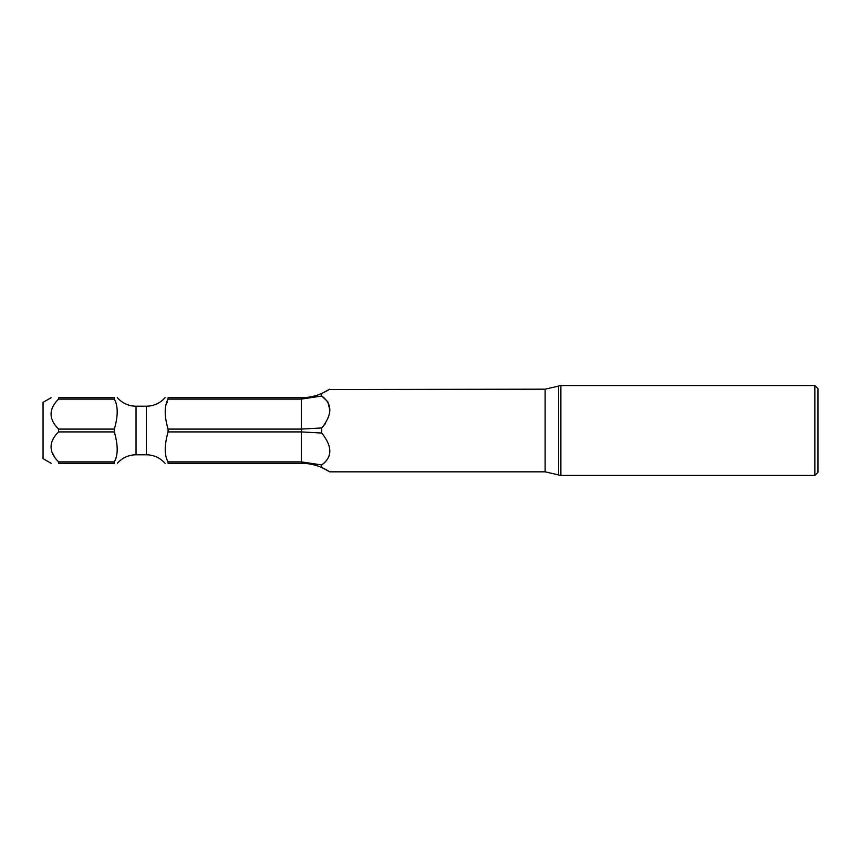 <?xml version="1.0" encoding="UTF-8"?>
<svg xmlns="http://www.w3.org/2000/svg" width="861" height="861" viewBox="0 0 861 861"><rect width="100%" height="100%" fill="white"/><g stroke="black" fill="none" stroke-linecap="round" stroke-linejoin="round"><path stroke-width="1.29" d="M51.122 397.696L43.05 402.356L43.05 458.644L51.122 463.304M54.813 457.32L52.403 452.972M114.373 432.071L114.33 431.921C118.129 445.277 118.129 455.275 114.33 461.894L114.33 463.304C118.151 463.304 118.151 463.304 114.33 463.304L58.548 463.304C48.593 463.304 48.593 463.304 58.548 463.304L58.548 461.894C48.593 451.864 48.593 441.876 58.548 431.91L58.451 428.982M58.548 399.106C48.593 409.072 48.593 419.059 58.548 429.09L114.33 429.09C118.14 415.992 118.14 405.994 114.33 399.106L114.33 397.696C118.151 397.696 118.151 397.696 114.33 397.696L58.548 397.696C48.593 397.696 48.593 397.696 58.548 397.696L58.548 399.106L114.33 399.106M166.98 402.84L167.142 402.259M328.202 390.173L321.734 393.499L321.734 396.049L301.35 399.106L301.35 397.696L168.078 397.696C164.257 397.696 164.257 397.696 168.078 397.696L168.078 399.106C164.268 406.058 164.268 416.057 168.078 429.09L168.078 431.91C164.279 445.341 164.279 455.34 168.078 461.894L167.906 461.335M321.734 464.951L321.734 467.501C315.191 464.714 308.399 463.315 301.35 463.304L168.078 463.304C164.257 463.304 164.257 463.304 168.078 463.304L168.078 461.894L301.35 461.894L321.734 464.951C332.486 457.148 332.486 446.515 321.734 433.051L321.745 433.061M58.548 431.91L114.33 431.91L114.33 429.09M560.888 385.556L560.888 475.444L814.85 475.444L817.95 472.345L817.95 388.655L814.85 385.556L560.888 385.556A5.166 5.166 0 0 0 558.628 386.072L545.121 389.172L545.121 471.828L329.774 471.828L321.734 467.501M321.853 467.545L327.029 470.138M328.202 470.827L329.225 471.473M321.734 427.949L321.734 433.051L301.35 431.91L301.35 429.09L321.734 427.949C332.497 414.485 332.497 403.852 321.734 396.049L327.772 401.7L329.774 409.75M325.329 423.698L321.831 427.863M545.121 389.172L329.225 389.527M560.888 475.444A5.166 5.166 180 0 1 558.628 474.928L545.121 471.828M814.85 385.556L814.85 475.444M301.35 397.696C308.399 397.685 315.191 396.286 321.734 393.499L329.774 389.172M168.078 429.09L301.35 429.09L301.35 399.106L168.078 399.106M301.35 463.304L301.35 431.91L168.078 431.91M114.33 461.894L58.548 461.894M165.075 397.696C160.071 403.239 153.839 406.08 146.37 406.22L146.37 454.78C153.839 454.92 160.071 457.761 165.075 463.304M117.333 463.304C122.337 457.761 128.569 454.92 136.038 454.78L136.038 406.22L146.37 406.22M558.628 386.072L558.628 474.928M136.038 454.78L146.37 454.78M136.038 406.22C128.569 406.08 122.337 403.239 117.333 397.696"/></g></svg>
